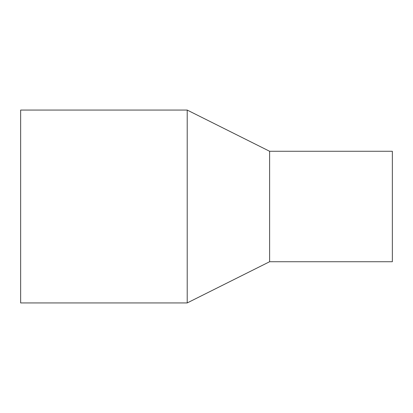 <?xml version="1.0" encoding="UTF-8"?>
<svg xmlns="http://www.w3.org/2000/svg" width="413" height="413" viewBox="0 0 413 413"><rect width="100%" height="100%" fill="white"/><g stroke="black" fill="none" stroke-linecap="round" stroke-linejoin="round"><path stroke-width="0.62" d="M20.65 110.07L187.213 110.07L187.213 302.93L20.65 302.93L20.65 110.07L187.213 110.07L269.617 151.272L269.617 261.728L187.213 302.93M187.213 110.07L269.617 151.272L392.35 151.272L392.35 261.728L269.617 261.728M269.617 151.272L392.35 151.272"/></g></svg>
